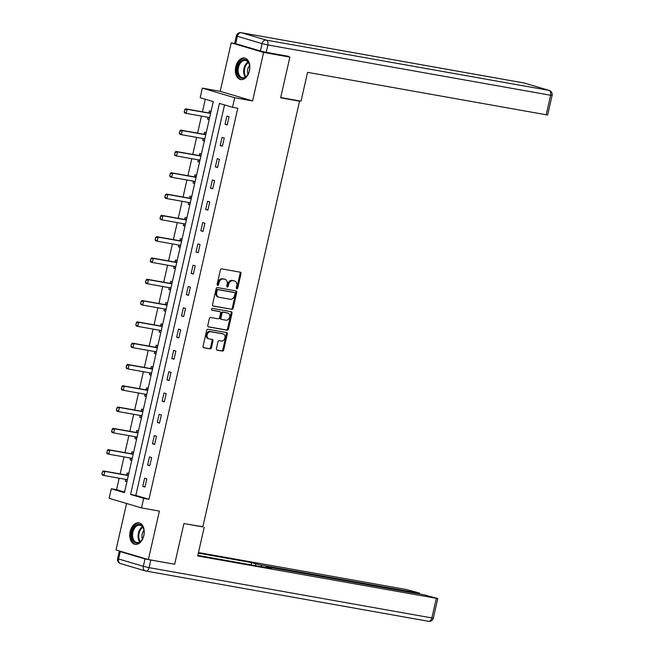 <?xml version="1.0" encoding="UTF-8"?>
<svg xmlns="http://www.w3.org/2000/svg" width="654" height="654" viewBox="0 0 654 654"><rect width="100%" height="100%" fill="white"/><g stroke="black" fill="none" stroke-linecap="round" stroke-linejoin="round"><path stroke-width="0.98" d="M236.838 288.766A0.965 0.728 106.5 0 0 237.77 287.956L241.007 273.715A1.373 1.046 106.5 0 0 240.28 272.195L221.706 268.892A1.373 1.046 106.5 0 0 220.373 270.045L217.136 284.286A0.965 0.728 106.5 0 0 218.583 284.547L219 282.7A4.406 3.344 106.5 0 1 223.276 278.996L224.821 279.274A4.406 3.344 106.5 0 1 225.107 279.34A4.406 3.344 106.5 0 1 227.151 284.147L226.734 285.994A0.965 0.728 106.5 0 0 228.181 286.248L228.598 284.408A4.406 3.344 106.5 0 1 232.873 280.705L234.418 280.983A4.406 3.344 106.5 0 1 234.696 281.048A4.406 3.344 106.5 0 1 236.748 285.855L236.331 287.703A0.965 0.728 106.5 0 0 236.838 288.766M236.396 288.422A0.965 0.728 106.5 0 0 236.895 287.695L240.132 273.454A1.373 1.046 106.5 0 0 239.773 272.105M217.21 285.005A0.965 0.728 106.5 0 0 217.708 284.286L218.125 282.438L219 282.7M226.807 286.714A0.965 0.728 106.5 0 0 227.306 285.994L227.723 284.147L228.598 284.408M143.823 535.634A10.938 7.096 -79.9 0 0 138.918 522.832A10.938 7.096 -79.9 0 0 130.179 531.579A10.938 7.096 -79.9 0 0 135.084 544.373A10.938 7.096 -79.9 0 0 143.823 535.634M249.419 70.836A10.938 7.096 -79.9 0 0 244.514 58.042A10.938 7.096 -79.9 0 0 235.775 66.782A10.938 7.096 -79.9 0 0 240.68 79.575A10.938 7.096 -79.9 0 0 249.419 70.836M216.425 348.615A1.373 1.046 106.5 0 0 217.153 350.143L222.36 351.067A1.373 1.046 106.5 0 0 223.701 349.906L227.29 334.096A1.373 1.046 106.5 0 0 226.562 332.575L207.988 329.273A1.373 1.046 106.5 0 0 206.656 330.425L203.059 346.244A1.373 1.046 106.5 0 0 203.786 347.764L210.081 348.884A1.373 1.046 106.5 0 0 211.422 347.724L212.959 340.955A1.373 1.046 106.5 0 0 212.231 339.434L209.108 338.878A3.679 2.796 106.5 0 1 208.879 338.821A3.679 2.796 106.5 0 1 207.204 334.652A3.679 2.796 106.5 0 1 210.735 331.709L222.965 333.883A3.679 2.796 106.5 0 1 223.194 333.941A3.679 2.796 106.5 0 1 224.87 338.11A3.679 2.796 106.5 0 1 221.338 341.053L219.294 340.693A1.373 1.046 106.5 0 0 217.962 341.846L216.425 348.615M143.692 498.364L141.517 507.921L109.144 498.315L111.319 488.759L124.44 492.65L213.294 101.591L200.165 97.699L202.339 88.135L234.712 97.74L232.538 107.297L219.417 103.406L130.571 494.473L143.692 498.364L148.948 499.296L237.794 108.237L232.538 107.297M285.103 55.704L289.869 57.119L280.631 97.806L299.548 101.174L202.822 526.92L183.905 523.552L174.659 564.247L148.376 559.571L159.388 511.101L141.517 507.921M289.869 57.119L263.595 52.443L231.222 42.845L220.21 91.315L202.339 88.135M220.21 91.315L252.583 100.92L263.595 52.443M252.583 100.92L234.712 97.74M231.835 309.383A1.373 1.046 106.5 0 0 233.167 308.23L236.764 292.412A1.373 1.046 106.5 0 0 236.037 290.891L217.463 287.588A1.373 1.046 106.5 0 0 216.122 288.741L212.534 304.56A1.373 1.046 106.5 0 0 213.261 306.08L230.96 309.121A1.373 1.046 106.5 0 0 232.293 307.969L235.89 292.15A1.373 1.046 106.5 0 0 235.53 290.801M232.023 313.258L228.434 329.068A1.373 1.046 106.5 0 1 227.093 330.229L208.528 326.926A1.373 1.046 106.5 0 1 207.8 325.398L209.337 318.629A1.373 1.046 106.5 0 1 210.67 317.476L218.199 318.817A1.373 1.046 106.5 0 0 219.54 317.656L220.562 313.168A1.373 1.046 106.5 0 0 219.834 311.647L211.994 310.249A0.965 0.728 106.5 0 1 212.419 308.369L231.295 311.729A1.373 1.046 106.5 0 1 232.023 313.258L231.148 312.996L227.559 328.807L228.434 329.068M126.565 503.482L116.003 549.965L148.376 559.571M235.432 43.589L231.222 42.845M299.548 101.174L297.169 100.471M224.535 104.926L135.828 495.405L148.948 499.296M226.905 116.085L225.041 124.276L227.232 124.922L229.096 116.731L226.905 116.085M222.066 137.381L220.21 145.572L222.393 146.226L224.257 138.035L222.066 137.381M217.226 158.685L215.37 166.876L217.553 167.522L219.417 159.331L217.226 158.685M212.387 179.981L210.531 188.18L212.713 188.826L214.577 180.635L212.387 179.981M207.547 201.285L205.691 209.476L207.874 210.13L209.738 201.931L207.547 201.285M202.707 222.589L200.852 230.78L203.034 231.426L204.898 223.235L202.707 222.589M197.868 243.885L196.012 252.076L198.195 252.73L200.059 244.539L197.868 243.885M193.028 265.189L191.172 273.38L193.355 274.026L195.219 265.835L193.028 265.189M188.189 286.485L186.333 294.684L188.516 295.33L190.379 287.139L188.189 286.485M183.349 307.789L181.493 315.98L183.676 316.634L185.54 308.435L183.349 307.789M178.509 329.093L176.654 337.284L178.836 337.93L180.7 329.739L178.509 329.093M173.67 350.389L171.814 358.58L173.997 359.234L175.861 351.043L173.67 350.389M168.83 371.693L166.974 379.884L169.157 380.53L171.021 372.339L168.83 371.693M163.99 392.997L162.135 401.188L164.317 401.834L166.181 393.643L163.99 392.997M159.151 414.293L157.295 422.484L159.478 423.138L161.342 414.947L159.151 414.293M154.311 435.597L152.456 443.788L154.638 444.434L156.502 436.243L154.311 435.597M149.472 456.893L147.616 465.092L149.799 465.738L151.663 457.547L149.472 456.893M144.632 478.197L142.776 486.388L144.959 487.042L146.823 478.842L144.632 478.197M205.291 99.212L202.429 111.818M201.457 116.093L197.59 133.114M196.617 137.389L192.75 154.418M191.777 158.693L187.911 175.722M186.938 179.997L183.071 197.018M182.098 201.293L178.231 218.322M177.259 222.597L173.392 239.617M172.419 243.901L168.552 260.921M167.579 265.197L163.713 282.226M162.74 286.501L158.873 303.521M157.9 307.797L154.033 324.825M153.061 329.101L149.194 346.13M148.221 350.405L144.354 367.425M143.381 371.701L139.515 388.729M138.542 393.005L134.675 410.025M133.702 414.301L129.835 431.329M128.863 435.605L124.996 452.633M124.023 456.909L120.156 473.929M119.183 478.205L116.575 489.691L124.579 492.07M211.062 111.384L209.411 110.886L208.945 112.938M207.964 117.246L207.547 119.085L209.206 119.576M206.223 132.68L204.571 132.19L204.105 134.242M203.124 138.55L202.707 140.381L204.367 140.872M201.383 153.984L199.732 153.494L199.266 155.538M198.285 159.854L197.868 161.685L199.527 162.176M196.543 175.288L194.892 174.79L194.426 176.842M193.445 181.15L193.028 182.989L194.688 183.48M191.712 196.584L190.052 196.094L189.586 198.146M188.605 202.454L188.189 204.285L189.848 204.776M186.872 217.888L185.213 217.398L184.747 219.442M183.766 223.75L183.349 225.589L185.008 226.08M182.033 239.184L180.373 238.694L179.907 240.746M178.926 245.054L178.509 246.885L180.169 247.384M177.193 260.488L175.534 259.998L175.068 262.05M174.087 266.358L173.67 268.189L175.329 268.68M172.354 281.792L170.694 281.294L170.228 283.346M169.247 287.654L168.83 289.493L170.49 289.984M167.514 303.088L165.854 302.598L165.388 304.65M164.407 308.958L163.99 310.789L165.65 311.279M162.674 324.392L161.015 323.902L160.549 325.945M159.568 330.262L159.151 332.093L160.81 332.584M157.835 345.688L156.175 345.198L155.709 347.249M154.728 351.558L154.311 353.389L155.971 353.888M152.995 366.992L151.336 366.502L150.87 368.554M149.889 372.862L149.472 374.693L151.131 375.183M148.156 388.296L146.496 387.806L146.03 389.849M145.049 394.158L144.632 395.997L146.292 396.488M143.316 409.592L141.656 409.102L141.19 411.153M140.209 415.462L139.792 417.293L141.452 417.783M138.476 430.896L136.817 430.406L136.351 432.449M135.37 436.766L134.953 438.597L136.612 439.087M133.637 452.2L131.977 451.701L131.511 453.753M130.53 458.062L130.113 459.901L131.773 460.391M128.797 473.496L127.138 473.006L126.672 475.057M125.691 479.366L125.274 481.197L126.933 481.687M116.575 489.691L111.319 488.759M135.828 495.405L130.571 494.473M207.547 119.085L209.247 119.388M225.041 124.276L227.29 124.677M220.21 145.572L222.45 145.973M202.707 140.381L204.408 140.684M215.37 166.876L217.61 167.277M197.868 161.685L199.568 161.988M210.531 188.18L212.771 188.573M193.028 182.989L194.728 183.292M205.691 209.476L207.931 209.877M188.189 204.285L189.889 204.588M200.852 230.78L203.092 231.181M183.349 225.589L185.049 225.892M196.012 252.076L198.252 252.477M178.509 246.885L180.21 247.187M191.172 273.38L193.412 273.781M173.67 268.189L175.37 268.492M186.333 294.684L188.573 295.077M168.83 289.493L170.53 289.796M181.493 315.98L183.733 316.381M163.99 310.789L165.691 311.091M176.654 337.284L178.894 337.685M159.151 332.093L160.851 332.396M171.814 358.58L174.054 358.981M154.311 353.389L156.012 353.691M166.974 379.884L169.214 380.285M149.472 374.693L151.172 374.995M162.135 401.188L164.375 401.589M144.632 395.997L146.333 396.299M157.295 422.484L159.535 422.885M139.792 417.293L141.493 417.595M152.456 443.788L154.696 444.189M134.953 438.597L136.653 438.899M147.616 465.092L149.856 465.484M130.113 459.901L131.814 460.203M142.776 486.388L145.016 486.789M125.274 481.197L126.974 481.499M234.091 280.885A4.406 3.344 106.5 0 0 233.821 280.787A4.406 3.344 106.5 0 0 233.543 280.721L234.418 280.983M227.723 284.147A4.406 3.344 106.5 0 1 231.998 280.443L233.543 280.721M224.494 279.176A4.406 3.344 106.5 0 0 224.232 279.078A4.406 3.344 106.5 0 0 223.946 279.013L224.821 279.274M218.125 282.438A4.406 3.344 106.5 0 1 222.401 278.743L223.946 279.013M212.893 305.917L230.96 309.121M234.982 293.63A0.965 0.728 106.5 0 0 234.475 292.567L218.166 289.665A0.965 0.728 106.5 0 0 217.234 290.474L216.793 292.42A4.406 3.344 106.5 0 0 218.845 297.227A4.406 3.344 106.5 0 0 219.123 297.292L230.265 299.279A4.406 3.344 106.5 0 0 234.541 295.575L234.982 293.63M233.715 292.338A0.965 0.728 106.5 0 0 233.601 292.305L234.475 292.567M218.845 297.227L217.97 296.965A4.406 3.344 106.5 0 1 215.918 292.158L216.36 290.212A0.965 0.728 106.5 0 1 217.292 289.403L233.601 292.305M208.152 326.755L226.219 329.968A1.373 1.046 106.5 0 0 227.559 328.807M219.131 311.435A1.373 1.046 106.5 0 0 218.959 311.386L211.692 310.094M226.022 320.207A3.679 2.796 106.5 0 0 229.554 317.264A3.679 2.796 106.5 0 0 227.878 313.086A3.679 2.796 106.5 0 0 227.649 313.037L223.341 312.269A1.373 1.046 106.5 0 0 222 313.421L220.987 317.918A1.373 1.046 106.5 0 0 221.714 319.438L226.022 320.207M227.232 312.906A3.679 2.796 106.5 0 0 227.003 312.833A3.679 2.796 106.5 0 0 226.774 312.776L227.649 313.037M221.542 319.389L220.839 319.177A1.373 1.046 106.5 0 1 220.112 317.656L221.126 313.168A1.373 1.046 106.5 0 1 222.466 312.007L226.774 312.776M231.148 312.996A1.373 1.046 106.5 0 0 230.788 311.639M222.548 333.761A3.679 2.796 106.5 0 0 222.319 333.679A3.679 2.796 106.5 0 0 222.09 333.622L222.965 333.883M208.234 338.617A3.679 2.796 106.5 0 1 208.005 338.568A3.679 2.796 106.5 0 1 206.329 334.39A3.679 2.796 106.5 0 1 209.86 331.447L222.09 333.622M203.419 347.593L209.206 348.623A1.373 1.046 106.5 0 0 210.547 347.47L212.084 340.701A1.373 1.046 106.5 0 0 211.724 339.344M216.785 349.972L221.485 350.806A1.373 1.046 106.5 0 0 222.826 349.653L226.415 333.834A1.373 1.046 106.5 0 0 226.055 332.477M208.332 117.311L209.542 118.104M210.801 112.545L209.035 112.921A1.406 1.063 -73.5 0 1 208.7 112.929L185.572 108.817L187.15 109.283L186.218 113.387L209.345 117.491A1.406 1.063 -73.5 0 1 209.648 117.614L209.092 117.45M184.428 111.924L186.218 113.387L184.649 112.913L184.166 111.842L184.894 109.872L184.166 111.842M209.035 112.921L210.613 113.387A1.406 1.063 -73.5 0 1 210.277 113.395L187.15 109.283L184.894 109.872M184.632 109.798L185.572 108.817M237.279 72.046A9.467 6.139 100.1 0 1 241.988 60.266A9.467 6.139 100.1 0 1 249.452 64.991A9.467 6.139 100.1 0 1 249.599 65.866A9.467 6.139 100.1 0 1 247.719 74.76A9.467 6.139 100.1 0 1 241.481 78.21A9.467 6.139 100.1 0 1 237.279 72.046M249.493 65.187A8.764 5.682 -79.9 0 0 245.503 60.421A8.764 5.682 -79.9 0 0 238.26 71.915A8.764 5.682 -79.9 0 0 242.43 77.679A8.764 5.682 -79.9 0 0 247.825 74.581M249.566 65.604A6.238 4.047 -79.9 0 0 247.58 72.455A6.238 4.047 -79.9 0 0 248.029 74.221M245.291 58.247A10.873 7.047 -79.9 0 0 236.364 72.504A10.873 7.047 -79.9 0 0 241.489 79.649M131.675 536.844A9.467 6.139 100.1 0 1 136.392 525.064A9.467 6.139 100.1 0 1 143.855 529.789A9.467 6.139 100.1 0 1 144.003 530.664A9.467 6.139 100.1 0 1 142.122 539.558A9.467 6.139 100.1 0 1 135.877 543.008A9.467 6.139 100.1 0 1 131.675 536.844M143.896 529.985A8.764 5.682 -79.9 0 0 139.899 525.219A8.764 5.682 -79.9 0 0 132.664 536.713A8.764 5.682 -79.9 0 0 136.833 542.477A8.764 5.682 -79.9 0 0 142.22 539.378M143.962 530.402A6.238 4.047 -79.9 0 0 141.975 537.253A6.238 4.047 -79.9 0 0 142.433 539.019M139.694 523.045A10.873 7.047 -79.9 0 0 130.767 537.302A10.873 7.047 -79.9 0 0 135.885 544.447M280.689 97.536L301.028 101.157L307.576 72.341L546.188 114.769L550.627 95.247L267.862 44.971L266.186 52.336L288.782 56.358L288.692 56.767M235.644 43.654L260.406 51.004L262.082 43.63L237.32 36.281L235.644 43.654L234.696 43.287L236.372 35.913L237.32 36.281A4.21 3.196 106.5 0 1 241.408 32.749L266.162 40.09L548.935 90.366L524.173 83.025L241.408 32.749A4.21 2.73 -79.9 0 0 241.212 32.7A4.21 4.21 0 0 0 236.372 35.913M524.696 83.181A4.21 3.196 -73.5 0 0 524.434 83.083A4.21 4.21 0 0 0 523.977 82.976A4.21 2.73 -79.9 0 1 524.173 83.025A4.21 3.196 -73.5 0 1 524.434 83.083L549.197 90.432A4.21 3.196 106.5 0 0 548.935 90.366A4.21 2.73 -79.9 0 1 550.627 95.247L552.107 95.394L547.668 114.924L546.188 114.769M266.186 52.336L260.406 51.004M183.905 523.56L202.854 526.764M204.236 527.173L197.696 555.982L437.788 598.565L424.405 594.878L267.788 567.034L266.309 566.879L267.257 567.247L267.151 567.721M197.827 555.393L271.369 568.473L267.257 567.247M145.008 558.949L120.246 551.6L118.57 558.974L143.332 566.323L145.008 558.949L170.98 563.593M418.037 593.75L418.2 593.039L419.672 593.194L418.724 592.818L406.298 589.507L198.473 552.556M255.387 565.628L255.796 563.846L251.684 562.628L198.334 553.145M255.796 563.846L261.575 565.187L261.24 566.666M418.2 593.039L261.575 565.187M120.769 551.379L119.29 551.232L120.246 551.6M251.169 564.876L251.684 562.628M203.492 138.615L204.702 139.4M205.961 133.841L204.195 134.225A1.406 1.063 -73.5 0 1 203.86 134.233L180.733 130.121L182.311 130.587L181.379 134.683L204.506 138.795A1.406 1.063 -73.5 0 1 204.808 138.918L204.252 138.754M179.588 133.22L181.379 134.683L179.809 134.217L179.327 133.146L179.793 131.094L179.327 133.146M204.195 134.225L205.773 134.691A1.406 1.063 -73.5 0 1 205.438 134.699L182.311 130.587L180.054 131.176M179.793 131.094L180.733 130.121M198.653 159.919L199.862 160.704M201.121 155.145L199.356 155.529A1.406 1.063 -73.5 0 1 199.02 155.529L175.893 151.426L177.471 151.892L176.539 155.987L199.666 160.099A1.406 1.063 -73.5 0 1 199.969 160.214L199.413 160.05M174.749 154.524L176.539 155.987L174.97 155.521L174.487 154.442L175.215 152.472L174.487 154.442M199.356 155.529L200.933 155.995A1.406 1.063 -73.5 0 1 200.598 156.004L177.471 151.892L175.215 152.472M174.953 152.398L175.893 151.426M193.813 181.215L195.023 182.008M196.282 176.449L194.516 176.825A1.406 1.063 -73.5 0 1 194.181 176.833L171.054 172.721L172.631 173.187L171.7 177.283L194.827 181.395A1.406 1.063 -73.5 0 1 195.129 181.518L194.573 181.354M169.909 175.828L171.7 177.283L170.13 176.817L169.648 175.746L170.375 173.776L169.648 175.746M194.516 176.825L196.094 177.291A1.406 1.063 -73.5 0 1 195.759 177.299L172.631 173.187L170.375 173.776M170.114 173.694L171.054 172.721M188.973 202.519L190.183 203.304M191.442 197.745L189.676 198.129A1.406 1.063 -73.5 0 1 189.341 198.137L166.222 194.025L167.792 194.491L166.86 198.587L189.987 202.699A1.406 1.063 -73.5 0 1 190.289 202.822L189.734 202.65M165.07 197.124L166.86 198.587L165.29 198.121L164.808 197.05L165.274 194.998L164.808 197.05M189.676 198.129L191.254 198.595A1.406 1.063 -73.5 0 1 190.919 198.603L167.792 194.491L165.536 195.08M165.274 194.998L166.222 194.025M184.134 223.815L185.344 224.608M186.603 219.049L184.837 219.425A1.406 1.063 -73.5 0 1 184.502 219.433L161.383 215.321L162.952 215.795L162.02 219.891L185.147 224.003A1.406 1.063 -73.5 0 1 185.45 224.118L184.894 223.954M160.23 218.428L162.02 219.891L160.451 219.417L159.968 218.346L160.696 216.376L159.968 218.346M184.837 219.425L186.415 219.899A1.406 1.063 -73.5 0 1 186.079 219.907L162.952 215.795L160.696 216.376M160.434 216.302L161.383 215.321M179.294 245.119L180.504 245.912M181.763 240.353L179.997 240.729A1.406 1.063 -73.5 0 1 179.662 240.737L156.543 236.625L158.113 237.091L157.181 241.187L180.308 245.299A1.406 1.063 -73.5 0 1 180.61 245.422L180.054 245.258M155.39 239.724L157.181 241.187L155.611 240.721L155.129 239.65L155.595 237.598L155.129 239.65M179.997 240.729L181.575 241.195A1.406 1.063 -73.5 0 1 181.24 241.203L158.113 237.091L155.856 237.68M155.595 237.598L156.543 236.625M174.454 266.423L175.664 267.208M176.923 261.649L175.158 262.033A1.406 1.063 -73.5 0 1 174.822 262.041L151.703 257.929L153.273 258.395L152.341 262.491L175.468 266.603A1.406 1.063 -73.5 0 1 175.771 266.726L175.215 266.554M150.551 261.028L152.341 262.491L150.772 262.025L150.289 260.946L151.017 258.976L150.289 260.946M175.158 262.033L176.735 262.499A1.406 1.063 -73.5 0 1 176.4 262.507L153.273 258.395L151.017 258.976M150.755 258.902L151.703 257.929M169.615 287.719L170.825 288.512M172.084 282.953L170.318 283.329A1.406 1.063 -73.5 0 1 169.983 283.337L146.864 279.225L148.433 279.691L147.502 283.787L170.629 287.899A1.406 1.063 -73.5 0 1 170.931 288.022L170.375 287.858M145.711 282.332L147.502 283.787L145.932 283.321L145.45 282.25L146.177 280.28L145.45 282.25M170.318 283.329L171.896 283.795A1.406 1.063 -73.5 0 1 171.561 283.803L148.433 279.691L146.177 280.28M145.916 280.206L146.864 279.225M164.775 309.023L165.985 309.808M167.244 304.249L165.478 304.633A1.406 1.063 -73.5 0 1 165.143 304.641L142.024 300.529L143.594 300.995L142.662 305.091L165.789 309.203A1.406 1.063 -73.5 0 1 166.091 309.326L165.536 309.154M140.872 303.628L142.662 305.091L141.092 304.625L140.61 303.554L141.076 301.502L140.61 303.554M165.478 304.633L167.056 305.099A1.406 1.063 -73.5 0 1 166.721 305.107L143.594 300.995L141.338 301.584M141.076 301.502L142.024 300.529M159.936 330.327L161.146 331.112M162.405 325.553L160.639 325.937A1.406 1.063 -73.5 0 1 160.304 325.937L137.185 321.825L138.754 322.299L137.822 326.395L160.949 330.507A1.406 1.063 -73.5 0 1 161.252 330.622L160.696 330.458M136.032 324.932L137.822 326.395L136.253 325.929L135.77 324.85L136.498 322.88L135.77 324.85M160.639 325.937L162.217 326.403A1.406 1.063 -73.5 0 1 161.881 326.411L138.754 322.299L136.498 322.88M136.236 322.806L137.185 321.825M155.096 351.623L156.306 352.416M157.565 346.857L155.799 347.233A1.406 1.063 -73.5 0 1 155.464 347.241L132.345 343.129L133.915 343.595L132.983 347.691L156.11 351.803A1.406 1.063 -73.5 0 1 156.412 351.926L155.856 351.762M131.192 346.228L132.983 347.691L131.413 347.225L130.931 346.154L131.397 344.102L130.931 346.154M155.799 347.233L157.377 347.699A1.406 1.063 -73.5 0 1 157.042 347.707L133.915 343.595L131.658 344.184M131.397 344.102L132.345 343.129M150.257 372.927L151.466 373.712M152.725 368.153L150.96 368.537A1.406 1.063 -73.5 0 1 150.633 368.545L127.505 364.433L129.075 364.899L128.143 368.995L151.27 373.107A1.406 1.063 -73.5 0 1 151.573 373.23L151.017 373.058M126.361 367.532L128.143 368.995L126.574 368.529L126.091 367.458L126.557 365.406L126.091 367.458M150.96 368.537L152.537 369.003A1.406 1.063 -73.5 0 1 152.202 369.011L129.075 364.899L126.819 365.488M126.557 365.406L127.505 364.433M145.417 394.223L146.627 395.016M147.886 389.457L146.12 389.833A1.406 1.063 -73.5 0 1 145.793 389.841L122.666 385.729L124.235 386.195L123.304 390.299L146.431 394.411A1.406 1.063 -73.5 0 1 146.733 394.526L146.177 394.362M121.521 388.836L123.304 390.299L121.734 389.825L121.252 388.754L121.979 386.784L121.252 388.754M146.12 389.833L147.698 390.299A1.406 1.063 -73.5 0 1 147.363 390.307L124.235 386.195L121.979 386.784M121.718 386.71L122.666 385.729M140.577 415.527L141.787 416.312M143.046 410.761L141.28 411.137A1.406 1.063 -73.5 0 1 140.953 411.145L117.826 407.033L119.396 407.499L118.472 411.595L141.591 415.707A1.406 1.063 -73.5 0 1 141.893 415.83L141.338 415.666M116.682 410.132L118.472 411.595L116.894 411.129L116.412 410.058L116.878 408.006L116.412 410.058M141.28 411.137L142.858 411.603A1.406 1.063 -73.5 0 1 142.523 411.611L119.396 407.499L117.14 408.088M116.878 408.006L117.826 407.033M135.738 436.831L136.948 437.616M138.207 432.057L136.441 432.441A1.406 1.063 -73.5 0 1 136.114 432.449L112.987 428.337L114.556 428.803L113.633 432.899L136.751 437.011A1.406 1.063 -73.5 0 1 137.054 437.125L136.498 436.962M111.842 431.436L113.633 432.899L112.055 432.433L111.572 431.354L112.3 429.384L111.572 431.354M136.441 432.441L138.019 432.907A1.406 1.063 -73.5 0 1 137.683 432.915L114.556 428.803L112.3 429.384M112.038 429.31L112.987 428.337M130.898 458.127L132.108 458.92M133.367 453.361L131.601 453.737A1.406 1.063 -73.5 0 1 131.274 453.745L108.147 449.633L109.717 450.099L108.793 454.195L131.912 458.307A1.406 1.063 -73.5 0 1 132.214 458.429L131.658 458.266M107.003 452.74L108.793 454.195L107.215 453.729L106.733 452.658L107.46 450.688L106.733 452.658M131.601 453.737L133.179 454.203A1.406 1.063 -73.5 0 1 132.844 454.211L109.717 450.099L107.46 450.688M107.199 450.614L108.147 449.633M126.058 479.431L127.268 480.216M128.527 474.657L126.762 475.041A1.406 1.063 -73.5 0 1 126.435 475.049L103.307 470.937L104.877 471.403L103.953 475.499L127.072 479.611A1.406 1.063 -73.5 0 1 127.375 479.734L126.819 479.562M102.163 474.036L103.953 475.499L102.376 475.033L101.893 473.962L102.359 471.91L101.893 473.962M126.762 475.041L128.339 475.507A1.406 1.063 -73.5 0 1 128.004 475.515L104.877 471.403L102.629 471.992M102.359 471.91L103.307 470.937M236.895 287.695L237.77 287.956M217.708 284.286L218.583 284.547M227.306 285.994L228.181 286.248M231.998 280.443L232.873 280.705M222.401 278.743L223.276 278.996M240.132 273.454L241.007 273.715M235.89 292.15L236.764 292.412M232.293 307.969L233.167 308.23M217.292 289.403L218.166 289.665M216.36 290.212L217.234 290.474M215.918 292.158L216.793 292.42M226.219 329.968L227.093 330.229M218.959 311.386L219.834 311.647M222.466 312.007L223.341 312.269M221.126 313.168L222 313.421M220.112 317.656L220.987 317.918M209.86 331.447L210.735 331.709M212.084 340.701L212.959 340.955M210.547 347.47L211.422 347.724M209.206 348.623L210.081 348.884M226.415 333.834L227.29 334.096M222.826 349.653L223.701 349.906M221.485 350.806L222.36 351.067M208.7 112.929L210.277 113.395M245.364 77.066A8.764 5.682 100.1 0 1 243.738 72.888A8.764 5.682 100.1 0 1 248.038 62.016M248.397 62.498A8.477 5.494 -79.9 0 0 244.441 72.888A8.477 5.494 -79.9 0 0 245.863 76.731M139.768 541.864A8.764 5.682 100.1 0 1 138.141 537.686A8.764 5.682 100.1 0 1 142.441 526.813M142.801 527.296A8.477 5.494 -79.9 0 0 138.844 537.686A8.477 5.494 -79.9 0 0 140.267 541.528M241.212 32.7L523.977 82.976A4.21 2.73 -79.9 0 0 523.78 82.952M267.862 44.971A4.21 2.73 -79.9 0 0 266.162 40.09A4.21 3.196 -73.5 0 0 262.082 43.63L267.862 44.971M150.78 560.282L149.104 567.656L431.869 617.94L436.308 598.41M433.349 618.087L431.869 617.94A4.21 2.73 -79.9 0 1 428.509 621.3A4.21 4.21 0 0 0 433.349 618.087L437.788 598.565M428.313 621.251A4.21 2.73 -79.9 0 0 428.509 621.3L145.744 571.024A4.21 2.73 -79.9 0 0 149.104 567.656L143.332 566.323A4.21 3.196 -73.5 0 0 145.286 570.917A4.21 4.21 0 0 0 145.744 571.024A4.21 2.73 -79.9 0 1 145.548 570.975A4.21 3.196 -73.5 0 1 145.286 570.917L120.524 563.568A4.21 3.196 106.5 0 1 118.57 558.974L117.622 558.606A4.21 4.21 0 0 0 120.524 563.568M203.86 134.233L205.438 134.699M199.02 155.529L200.598 156.004M194.181 176.833L195.759 177.299M189.341 198.137L190.919 198.603M184.502 219.433L186.079 219.907M179.662 240.737L181.24 241.203M174.822 262.041L176.4 262.507M169.983 283.337L171.561 283.803M165.143 304.641L166.721 305.107M160.304 325.937L161.881 326.411M155.464 347.241L157.042 347.707M150.633 368.545L152.202 369.011M145.793 389.841L147.363 390.307M140.953 411.145L142.523 411.611M136.114 432.449L137.683 432.915M131.274 453.745L132.844 454.211M126.435 475.049L128.004 475.515M233.821 280.787L234.696 281.048M224.232 279.078L225.107 279.34M233.658 292.322L234.533 292.575M219.041 311.402L219.916 311.664M227.003 312.833L227.878 313.086M220.75 319.16L221.624 319.414M222.319 333.679L223.194 333.941M208.005 338.568L208.879 338.821M552.107 95.394A4.21 4.21 0 0 0 549.197 90.432M119.29 551.232L117.622 558.606M266.153 567.541L266.309 566.879M419.672 593.194L419.492 594.004"/></g></svg>
